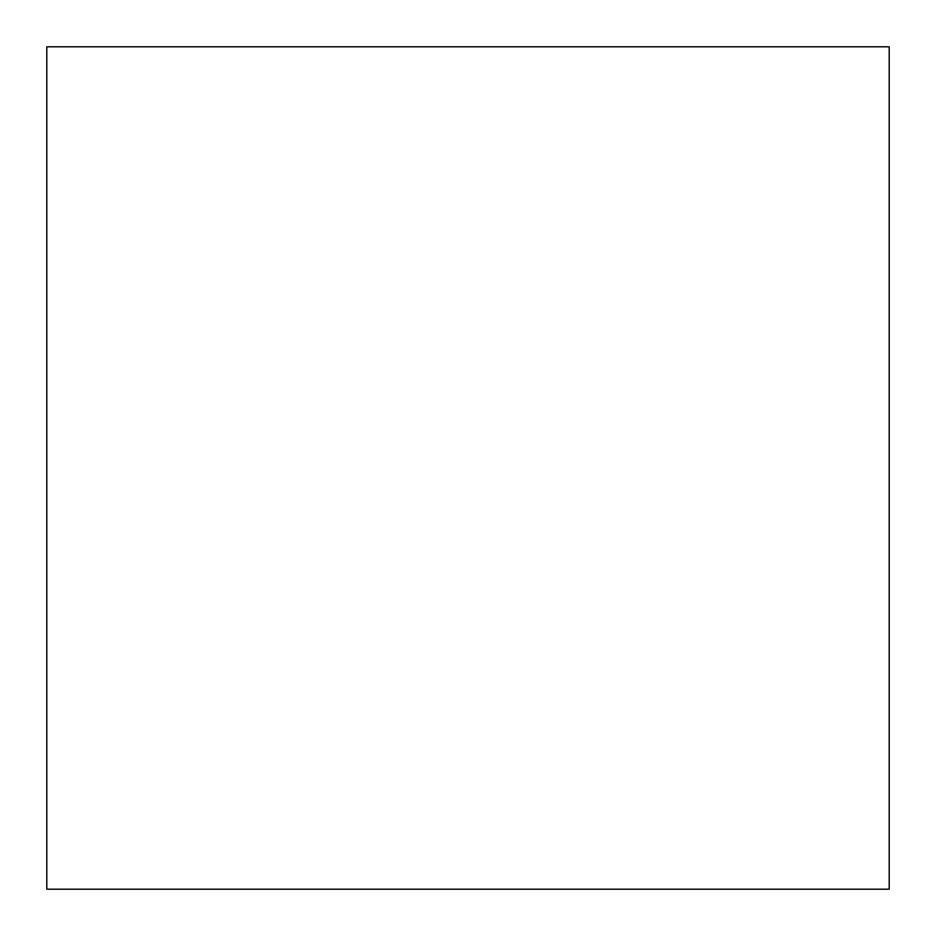 <?xml version="1.0" encoding="UTF-8"?>
<svg xmlns="http://www.w3.org/2000/svg" width="936" height="936" viewBox="0 0 936 936"><rect width="100%" height="100%" fill="white"/><g stroke="black" fill="none" stroke-linecap="round" stroke-linejoin="round"><path stroke-width="0.7" stroke-dasharray="4.68 3.51" d="M889.2 46.8L46.8 46.8M889.2 889.2L46.8 889.2"/><path stroke-width="1.4" d="M468 46.8L889.2 46.8L889.2 889.2L46.8 889.2L46.8 46.8L468 46.8"/></g></svg>
